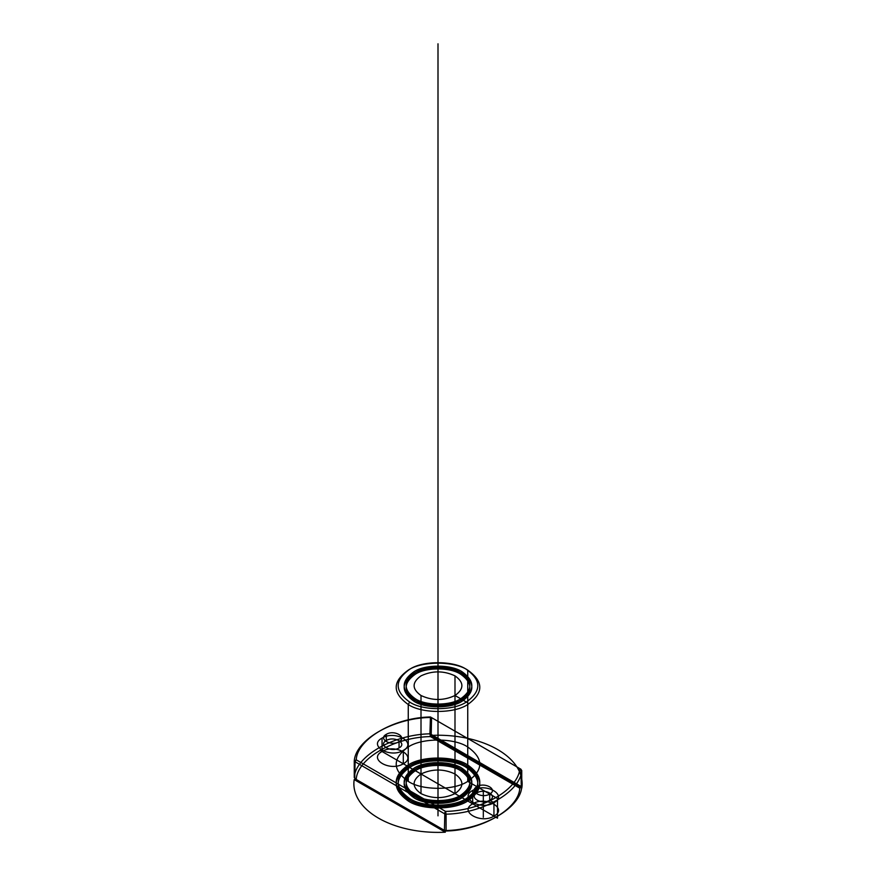 <?xml version="1.0" encoding="UTF-8"?>
<svg xmlns="http://www.w3.org/2000/svg" width="876" height="876" viewBox="0 0 876 876"><rect width="100%" height="100%" fill="white"/><g stroke="black" fill="none" stroke-linecap="round" stroke-linejoin="round"><path stroke-width="1.31" d="M431.211 734.099L431.572 717.63L430.445 716.973L429.919 733.825L430.445 736.596L431.572 734.635L429.919 733.825C393.149 734.526 355.459 756.284 354.254 777.516L355.087 778.797L444.428 830.371L444.789 813.903L355.087 761.781L354.725 778.26M454.994 774.001C464.17 780.538 464.17 787.086 454.994 793.623C443.661 798.923 432.339 798.923 421.006 793.623C411.829 787.086 411.829 780.538 421.006 774.001C432.339 768.701 443.661 768.701 454.994 774.001L454.994 675.867C464.17 682.415 464.17 688.952 454.994 695.5C443.661 700.789 432.339 700.789 421.006 695.5C411.829 688.952 411.829 682.415 421.006 675.867C432.339 670.578 443.661 670.578 454.994 675.867M472.701 803.85C458.422 811.417 480.836 824.36 493.944 816.114L493.944 802.701C508.233 795.134 485.819 782.191 472.701 790.437C458.422 798.003 480.836 810.946 493.944 802.701L489.695 800.248L489.695 794.039C498.269 789.495 484.822 781.731 476.949 786.67C468.386 791.214 481.833 798.978 489.695 794.039L483.322 790.349L483.322 809.982L493.944 816.114C508.233 808.537 485.819 795.605 472.701 803.85L472.701 790.437M355.087 778.797L356.225 779.454C357.222 758.605 394.342 737.176 430.445 736.596L519.775 788.181L521.746 786.845L521.746 770.486C520.541 791.718 482.851 813.476 446.081 814.165L446.081 830.525C482.851 829.835 520.541 808.066 521.746 786.845L431.572 734.635M408.26 799.35C392.207 787.896 392.207 776.454 408.26 765C421.641 755.736 454.359 755.736 467.74 765C483.793 776.454 483.793 787.896 467.74 799.35C454.359 808.614 421.641 808.614 408.26 799.35L408.26 800.982C392.207 789.539 392.207 778.085 408.26 766.642C421.641 757.379 454.359 757.379 467.74 766.642C483.793 778.085 483.793 789.539 467.74 800.982C454.359 810.245 421.641 810.245 408.26 800.982M403.299 750.371C417.578 742.793 395.164 729.85 382.056 738.096C367.767 745.673 390.181 758.616 403.299 750.371L403.299 763.773C417.578 756.207 395.164 743.264 382.056 751.509L382.056 738.096M409.672 800.171C394.386 789.265 394.386 778.359 409.672 767.453C422.418 758.638 453.582 758.638 466.328 767.453C481.614 778.359 481.614 789.265 466.328 800.171C453.582 808.986 422.418 808.986 409.672 800.171L409.672 798.529C394.386 787.633 394.386 776.727 409.672 765.821C422.418 756.995 453.582 756.995 466.328 765.821C481.614 776.727 481.614 787.633 466.328 798.529C453.582 807.354 422.418 807.354 409.672 798.529M520.913 786.21L519.775 788.181C518.778 809.019 481.658 830.448 445.555 831.028L356.225 779.454L354.254 777.516L354.254 761.156L356.225 759.82L355.087 761.781M460.666 769.095C472.887 777.811 472.887 786.538 460.666 795.266C450.461 802.317 425.539 802.317 415.334 795.266C403.113 786.538 403.113 777.811 415.334 769.095C425.539 762.032 450.461 762.032 460.666 769.095L460.666 770.727C472.887 779.454 472.887 788.17 460.666 796.897C450.461 803.96 425.539 803.96 415.334 796.897C403.113 788.17 403.113 779.454 415.334 770.727C425.539 763.675 450.461 763.675 460.666 770.727M413.921 796.076C400.934 786.812 400.934 777.549 413.921 768.274C424.761 760.773 451.239 760.773 462.079 768.274C475.066 777.549 475.066 786.812 462.079 796.076C451.239 803.577 424.761 803.577 413.921 796.076L413.921 797.718C400.934 788.444 400.934 779.18 413.921 769.916C424.761 762.416 451.239 762.416 462.079 769.916C475.066 779.18 475.066 788.444 462.079 797.718C451.239 805.219 424.761 805.219 413.921 797.718M431.572 717.63L520.913 769.205L521.275 786.101M415.334 700.406C403.113 691.679 403.113 682.952 415.334 674.235C425.539 667.173 450.461 667.173 460.666 674.235C472.887 682.952 472.887 691.679 460.666 700.406C450.461 707.458 425.539 707.458 415.334 700.406L415.334 698.763C403.113 690.047 403.113 681.32 415.334 672.593C425.539 665.541 450.461 665.541 460.666 672.593L460.666 674.235M476.949 792.889C468.386 797.434 481.833 805.197 489.695 800.248C498.269 795.704 484.822 787.94 476.949 792.889L476.949 786.67M386.305 734.34C377.731 738.884 391.178 746.648 399.051 741.698C407.614 737.154 394.167 729.39 386.305 734.34L386.305 740.548C377.731 745.093 391.178 752.856 399.051 747.918L399.051 741.698M520.913 769.205L430.445 716.973C394.342 717.553 357.222 738.983 356.225 759.82L445.555 811.406L446.081 814.165L444.789 813.903M466.328 669.33C453.582 660.504 422.418 660.504 409.672 669.33C394.386 680.225 394.386 691.131 409.672 702.037C422.418 710.863 453.582 710.863 466.328 702.037C481.614 691.131 481.614 680.225 466.328 669.33L467.74 670.14L467.74 747.009C483.793 758.463 483.793 769.905 467.74 781.359C454.359 790.623 421.641 790.623 408.26 781.359C392.207 769.905 392.207 758.463 408.26 747.009C421.641 737.745 454.359 737.745 467.74 747.009M521.275 769.741L519.775 768.548C518.778 789.396 481.658 810.826 445.555 811.406L444.428 813.366M462.079 673.414C475.066 682.689 475.066 691.952 462.079 701.216C451.239 708.717 424.761 708.717 413.921 701.216C400.934 691.952 400.934 682.689 413.921 673.414C424.761 665.913 451.239 665.913 462.079 673.414L462.079 671.783C475.066 681.046 475.066 690.321 462.079 699.585C451.239 707.085 424.761 707.085 413.921 699.585C400.934 690.321 400.934 681.046 413.921 671.783C424.761 664.282 451.239 664.282 462.079 671.783M415.334 795.266L415.334 796.897M382.056 751.509C367.767 759.087 390.181 772.019 403.299 763.773M444.428 830.371L445.555 831.028L446.081 830.525L444.789 830.262M431.211 717.74L429.919 717.477C393.149 718.167 355.459 739.924 354.254 761.156L354.725 761.901M409.672 702.037L408.26 704.49C392.207 693.036 392.207 681.594 408.26 670.14C421.641 660.876 454.359 660.876 467.74 670.14C483.793 681.594 483.793 693.036 467.74 704.49C454.359 713.754 421.641 713.754 408.26 704.49L408.26 781.359M421.006 695.5L421.006 793.623M462.079 768.274L462.079 769.916M466.328 765.821L466.328 767.453M467.74 765L467.74 766.642M413.921 699.585L413.921 701.216M399.051 747.918C407.614 743.374 394.167 735.61 386.305 740.548M460.666 672.593C472.887 681.32 472.887 690.047 460.666 698.763C450.461 705.826 425.539 705.826 415.334 698.763M454.994 793.623L460.666 796.897L460.666 795.266L462.079 796.076L462.079 797.718L466.328 800.171L466.328 798.529L467.74 799.35L467.74 800.982L497.491 818.162L497.491 798.529L467.74 781.359L467.74 702.859L462.079 699.585L462.079 701.216L460.666 700.406L460.666 698.763L454.994 695.5L454.994 793.623M438 815.852L438 43.8M493.944 816.114L493.944 802.701M489.695 800.248L489.695 794.039M483.322 809.982L483.322 817.286M496.068 817.341L379.932 750.283M445.326 832.2L354.189 779.585A84.129 48.574 180 0 0 445.326 832.2M521.811 788.039L430.674 735.424A84.129 48.574 180 0 1 521.811 788.039"/></g></svg>
